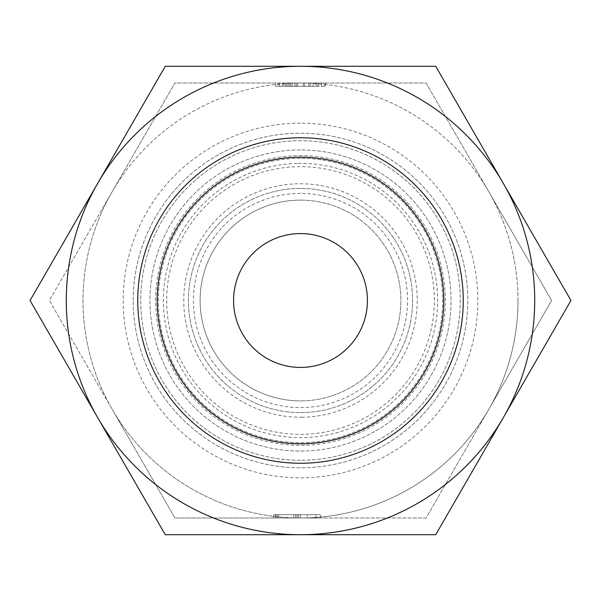 <?xml version="1.0" encoding="UTF-8"?>
<svg xmlns="http://www.w3.org/2000/svg" width="601" height="601" viewBox="0 0 601 601"><rect width="100%" height="100%" fill="white"/><g stroke="black" fill="none" stroke-linecap="round" stroke-linejoin="round"><path stroke-width="0.45" stroke-dasharray="3 2.25" d="M300.5 443.808A143.308 143.308 0 0 1 157.192 300.5A143.308 143.308 0 0 1 300.5 157.192A143.308 143.308 0 0 1 443.808 300.5A143.308 143.308 0 0 1 300.5 443.808M300.5 233.579A66.921 66.921 0 0 0 233.579 300.5A66.921 66.921 0 0 0 300.5 367.421A66.921 66.921 0 0 0 367.421 300.5A66.921 66.921 0 0 0 300.5 233.579M300.5 200.118A100.382 100.382 0 0 0 200.118 300.5A100.382 100.382 0 0 0 300.5 400.882A100.382 100.382 0 0 1 200.118 300.485A100.382 100.382 0 0 1 300.5 200.118A100.382 100.382 0 0 0 200.118 300.5A100.382 100.382 0 0 0 300.5 400.882A100.382 100.382 0 0 0 400.882 300.515A100.382 100.382 0 0 0 300.5 200.118A100.382 100.382 0 0 1 400.882 300.5A100.382 100.382 0 0 1 300.5 400.882A100.382 100.382 0 0 0 400.882 300.5A100.382 100.382 0 0 0 300.5 200.118A100.382 100.382 0 0 0 200.118 300.5A100.382 100.382 0 0 0 300.5 400.882A100.382 100.382 0 0 1 200.118 300.5A100.382 100.382 0 0 1 300.5 200.118A100.382 100.382 0 0 1 400.882 300.5A100.382 100.382 0 0 1 300.5 400.882A100.382 100.382 0 0 0 400.882 300.5A100.382 100.382 0 0 0 300.5 200.118A100.382 100.382 0 0 0 200.118 300.5A100.382 100.382 0 0 0 300.5 400.882A100.382 100.382 0 0 0 400.882 300.5A100.382 100.382 0 0 0 300.5 200.118A100.382 100.382 0 0 0 200.118 300.485A100.382 100.382 0 0 0 300.5 400.882M166.665 300.5A133.835 133.835 0 0 0 300.492 434.335A133.835 133.835 0 0 0 434.335 300.5A133.835 133.835 0 0 0 300.5 166.665A133.835 133.835 0 0 0 166.665 300.5M133.204 300.5A167.296 167.296 0 0 1 300.5 133.204A167.296 167.296 0 0 1 467.796 300.5A167.296 167.296 0 0 1 300.5 467.796A167.296 167.296 0 0 1 133.204 300.5A167.296 167.296 0 0 1 300.5 133.204A167.296 167.296 0 0 1 467.796 300.5A167.296 167.296 0 0 1 300.5 467.796A167.296 167.296 0 0 1 133.204 300.5M30.05 300.5L97.662 183.395A234.217 234.217 0 0 0 97.662 417.605L30.05 300.5M503.337 183.395A234.217 234.217 0 0 1 503.337 417.605L435.725 534.717L165.275 534.717L97.662 417.605A234.217 234.217 0 0 0 503.337 417.605L570.95 300.5L435.725 66.283L300.5 66.283A234.217 234.217 0 0 1 503.337 183.395M165.275 66.283L300.5 66.283A234.217 234.217 0 0 0 97.662 183.395L165.275 66.283M300.5 188.413A112.086 112.086 0 0 0 188.413 300.5A112.086 112.086 0 0 0 300.5 412.587A112.086 112.086 0 0 0 412.587 300.5A112.086 112.086 0 0 0 300.5 188.413A112.086 112.086 0 0 0 188.413 300.5A112.086 112.086 0 0 0 300.5 412.587A112.086 112.086 0 0 0 412.587 300.5A112.086 112.086 0 0 0 300.5 188.413A112.086 112.086 0 0 0 188.413 300.5A112.086 112.086 0 0 0 300.5 412.587A112.086 112.086 0 0 0 412.587 300.5A112.086 112.086 0 0 0 300.5 188.413A112.086 112.086 0 0 0 188.413 300.5A112.086 112.086 0 0 0 300.5 412.587A112.086 112.086 0 0 0 412.587 300.5A112.086 112.086 0 0 0 300.5 188.413M300.5 158.296A142.204 142.204 0 0 0 158.296 300.5A142.204 142.204 0 0 0 300.5 442.704A142.204 142.204 0 0 0 442.704 300.5A142.204 142.204 0 0 0 300.5 158.296A142.204 142.204 0 0 0 158.296 300.5A142.204 142.204 0 0 0 300.5 442.704A142.204 142.204 0 0 0 442.704 300.5A142.204 142.204 0 0 0 300.5 158.296M300.5 149.934A150.566 150.566 0 0 0 149.934 300.5A150.566 150.566 0 0 0 300.5 451.066A150.566 150.566 0 0 0 451.066 300.5A150.566 150.566 0 0 0 300.5 149.934A150.566 150.566 0 0 0 149.934 300.5A150.566 150.566 0 0 0 300.5 451.066A150.566 150.566 0 0 0 451.066 300.5A150.566 150.566 0 0 0 300.5 149.934M300.5 123.167A177.333 177.333 0 0 0 123.167 300.5A177.333 177.333 0 0 0 300.5 477.833A177.333 177.333 0 0 0 477.833 300.5A177.333 177.333 0 0 0 300.5 123.167M300.5 460.268A159.768 159.768 0 0 1 140.732 300.5A159.768 159.768 0 0 1 300.5 140.732A159.768 159.768 0 0 1 460.268 300.5A159.768 159.768 0 0 1 300.5 460.268A159.768 159.768 0 0 1 140.732 300.5A159.768 159.768 0 0 1 300.5 140.732A159.768 159.768 0 0 1 460.268 300.5A159.768 159.768 0 0 1 300.5 460.268M300.5 193.432A107.068 107.068 0 0 0 193.432 300.5A107.068 107.068 0 0 0 300.5 407.568A107.068 107.068 0 0 0 407.568 300.5A107.068 107.068 0 0 0 300.5 193.432M488.846 409.243L551.635 300.5L488.846 191.757A217.487 217.487 0 0 0 83.013 300.5A217.487 217.487 0 0 0 112.154 409.243A217.487 217.487 0 0 1 112.154 191.757L49.365 300.5L112.154 409.243A217.487 217.487 0 0 0 517.987 300.5A217.487 217.487 0 0 1 488.846 409.243L551.635 300.5L426.064 83.013L174.936 83.013L49.365 300.5L174.936 517.987L426.064 517.987L488.846 409.243L426.064 517.987L273.733 517.987L315.893 517.987L307.194 517.987L307.194 514.644L320.573 514.644L307.194 514.644L307.194 517.987L320.573 517.987L315.893 517.987L320.573 517.987L315.893 517.987L315.893 514.644L293.806 514.644L315.893 514.644L315.893 517.987L315.893 514.644L315.893 517.987L293.806 517.987L293.806 514.644L273.733 514.644L300.5 514.644L273.733 514.644L300.5 514.644L273.733 514.644L293.806 514.644L293.806 517.987L273.733 517.987L300.5 517.987L273.733 517.987L300.5 517.987L273.733 517.987L300.5 517.987L273.733 517.987L300.5 517.987L273.733 517.987L273.733 514.644L300.5 514.644L273.733 514.644L300.5 514.644L273.733 514.644L273.733 517.987L273.733 514.644L273.733 517.987L273.733 514.644L273.733 517.987L273.733 514.644L300.5 514.644L273.733 514.644L273.733 517.987L273.733 514.644L273.733 517.987L273.733 514.644L273.733 517.987L275.664 517.987L275.664 514.644L275.664 517.987L295.737 517.987L295.737 514.644L295.737 517.987L295.737 514.644L295.737 517.987L300.5 517.987L300.5 514.644L300.5 517.987A217.487 217.487 0 0 0 488.846 409.243M517.987 300.5A217.487 217.487 0 0 0 488.846 191.757L426.064 83.013L174.936 83.013L112.154 191.757A217.487 217.487 0 0 1 517.987 300.5M278.195 83.013L321.415 83.013L278.195 83.013L278.195 86.356L282.38 86.356L275.408 86.356L325.592 86.356L275.408 86.356L278.195 86.356L278.195 83.013M324.202 83.013L303.287 83.013L325.592 83.013L324.202 83.013L324.202 86.356L324.202 83.013M304.684 83.013L282.38 83.013L313.046 83.013L304.684 83.013L304.684 86.356L317.23 86.356L294.926 86.356L304.684 86.356L304.684 83.013M315.833 83.013L308.861 83.013L317.23 83.013L315.833 83.013L315.833 86.356L315.833 83.013M112.154 409.243L174.936 517.987L300.5 517.987A217.487 217.487 0 0 1 112.154 409.243M320.573 517.987L320.573 514.644L320.573 517.987M282.38 83.013L282.38 86.356L283.77 86.356L282.38 86.356L282.38 83.013M275.408 83.013L275.408 86.356L275.408 83.013M289.344 83.013L289.344 86.356L289.344 83.013M296.316 83.013L296.316 86.356L296.316 83.013M303.287 83.013L303.287 86.356L303.287 83.013M310.259 83.013L310.259 86.356L310.259 83.013M317.23 83.013L317.23 86.356L317.23 83.013M321.415 83.013L321.415 86.356L321.415 83.013M325.592 83.013L325.592 86.356L325.592 83.013M297.713 83.013L297.713 86.356L297.713 83.013M290.741 83.013L290.741 86.356L294.926 86.356L286.557 86.356L290.741 86.356L290.741 83.013M283.77 83.013L283.77 86.356L286.557 86.356L283.77 86.356L283.77 83.013M279.585 83.013L279.585 86.356L279.585 83.013M285.167 83.013L285.167 86.356L285.167 83.013M287.954 83.013L287.954 86.356L287.954 83.013M292.139 83.013L292.139 86.356L292.139 83.013M308.861 83.013L308.861 86.356L308.861 83.013M313.046 83.013L313.046 86.356L313.046 83.013M318.62 83.013L318.62 86.356L318.62 83.013M286.557 83.013L286.557 86.356L286.557 83.013M294.926 83.013L294.926 86.356L294.926 83.013M299.313 155.659A144.849 144.849 0 0 1 445.349 299.907A144.849 144.849 0 0 1 300.5 445.349A144.849 144.849 0 0 1 155.651 301.093A144.849 144.849 0 0 1 299.313 155.659M298.366 163.412A137.103 137.103 0 0 1 299.381 163.404A137.103 137.103 0 0 1 437.596 298.877A137.103 137.103 0 0 1 302.634 437.588A137.103 137.103 0 0 1 301.619 437.596A137.103 137.103 0 0 1 163.397 301.567A137.103 137.103 0 0 1 298.366 163.412M302.311 417.222A116.737 116.737 0 0 1 183.771 301.409A116.737 116.737 0 0 1 300.5 183.763A116.737 116.737 0 0 1 417.229 299.591A116.737 116.737 0 0 1 302.311 417.222M275.498 517.987L275.498 514.644L275.498 517.987M277.076 517.987L277.076 514.644L277.076 517.987M297.157 517.987L297.157 514.644L297.157 517.987M298.569 517.987L298.569 514.644L298.569 517.987M278.496 517.987L278.496 514.644L278.496 517.987"/><path stroke-width="0.9" d="M300.5 157.192A143.308 143.308 0 0 0 157.192 300.5A143.308 143.308 0 0 0 300.5 443.808A143.308 143.308 0 0 0 443.808 300.5A143.308 143.308 0 0 0 300.5 157.192M300.5 463.251A162.751 162.751 0 0 1 137.749 300.5A162.751 162.751 0 0 1 300.5 137.749A162.751 162.751 0 0 1 463.251 300.5A162.751 162.751 0 0 1 300.5 463.251M300.5 233.579A66.921 66.921 0 0 0 233.579 300.5A66.921 66.921 0 0 0 300.5 367.421A66.921 66.921 0 0 0 367.421 300.5A66.921 66.921 0 0 0 300.5 233.579M503.337 183.395L570.95 300.5L503.337 417.605A234.217 234.217 0 0 1 97.662 417.605L30.05 300.5L97.662 183.395A234.217 234.217 0 0 0 97.662 417.605L165.275 534.717L435.725 534.717L503.337 417.605A234.217 234.217 0 0 0 300.5 66.283L435.725 66.283L503.337 183.395M97.662 183.395A234.217 234.217 0 0 1 300.5 66.283L165.275 66.283L97.662 183.395"/></g></svg>
